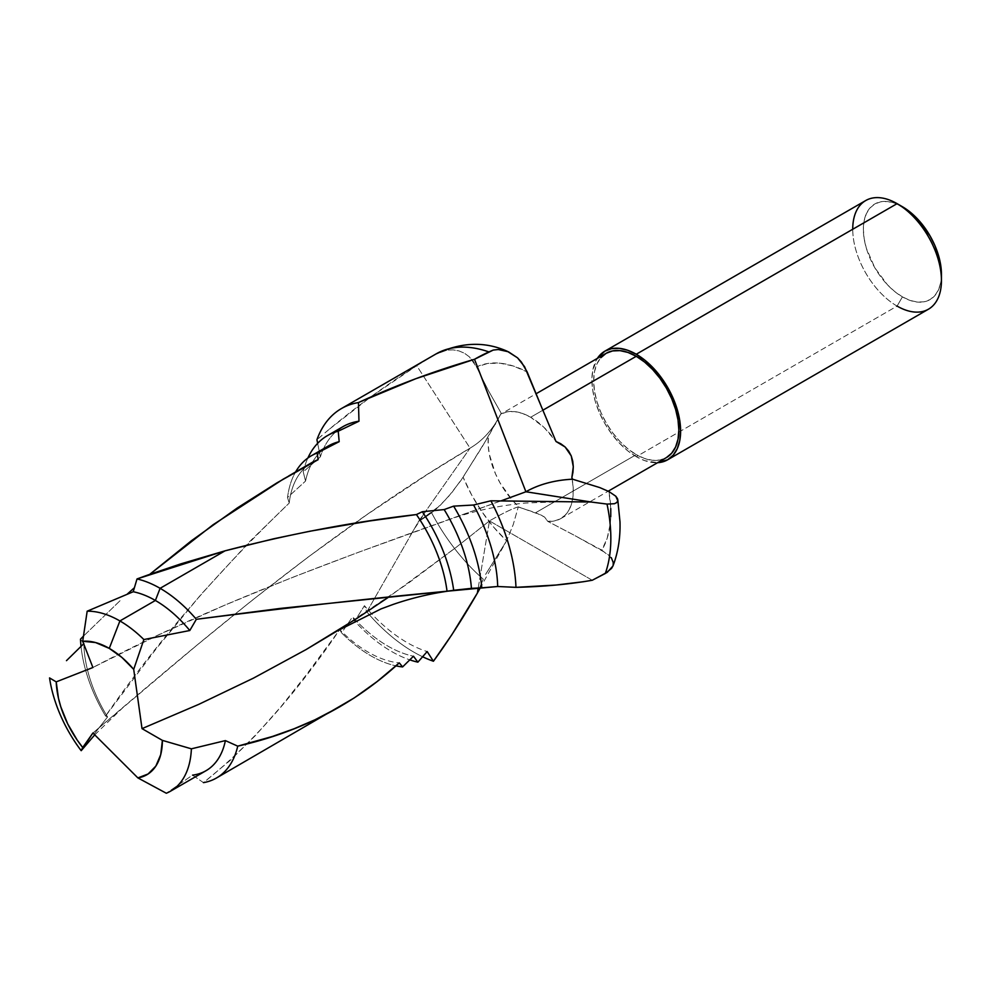 <?xml version="1.0" encoding="UTF-8"?>
<svg xmlns="http://www.w3.org/2000/svg" width="991" height="991" viewBox="0 0 991 991"><rect width="100%" height="100%" fill="white"/><g stroke="black" fill="none" stroke-linecap="round" stroke-linejoin="round"><path stroke-width="0.74" stroke-dasharray="4.96 3.72" d="M865.725 200.541A62.73 36.221 -120 0 0 856.113 250.81A62.73 36.221 -120 0 0 897.09 306.095L636.259 456.69L644.918 460.704L657.59 462.686A62.73 36.221 60 0 1 636.259 456.69L897.09 306.095L902.417 296.879A55.211 31.873 -120 0 0 941.45 274.334L940.694 282.695L938.477 289.868L934.872 295.578L930.016 299.616L924.095 301.797L917.356 302.069L910.035 300.409L902.417 296.879L897.09 306.095A62.73 36.221 -120 0 0 928.456 309.204M436.139 353.886A144.723 83.554 -120 0 0 435.235 354.419L416.74 365.729L470.044 448.143L428.186 473.933L367.029 514.577L308.04 557.14L251.28 600.992L196.664 645.414L92.894 733.018C204.208 638.055 328.232 531.783 470.044 448.143L418.648 521.278L366.831 611.856L364.453 605.687A128.285 74.065 -120 0 0 427.171 651.558A128.285 74.065 60 0 1 364.453 605.687L354.704 621.146A128.285 74.065 -120 0 0 409.853 659.882A128.285 74.065 60 0 1 354.704 621.146L352.573 616.823A118.883 68.639 -120 0 0 413.482 656.215A118.883 68.639 60 0 1 352.573 616.823L341.585 632.853A118.883 68.639 -120 0 0 395.954 665.853A118.883 68.639 60 0 1 341.585 632.853L339.74 629.607A112.726 65.084 -120 0 0 399.286 662.868A112.726 65.084 60 0 1 339.74 629.607C295.491 694.58 250.079 745.591 203.477 782.642L192.527 775.148L166.327 793.246L192.527 775.148L203.477 782.642L230.073 760.531L255.678 735.26L280.862 706.794L305.847 675.453L339.74 629.607L341.585 632.853L352.573 616.823L354.704 621.146L364.453 605.687L366.831 611.856A144.723 83.554 -120 0 0 422.661 656.785A144.723 83.554 60 0 1 366.831 611.856L418.648 521.291L439.843 505.769L451.723 492.762L463.107 477.191A113.358 65.443 -120 0 0 506.587 540.789L513.227 524.635L518.293 506.847L540.764 514.899L544.616 517.104L547.689 521.316L574.743 535.524L547.689 521.316L554.303 520.969L560.188 518.912L565.13 515.209L569.007 509.981L571.683 503.391L573.071 495.636L573.132 486.965L571.857 477.662A60.228 34.772 60 0 1 572.637 499.092A60.228 34.772 60 0 1 560.795 518.578A60.228 34.772 60 0 1 547.689 521.316L544.616 517.104L535.685 512.706L636.259 454.634A60.228 34.772 -120 0 0 666.373 457.619L659.919 460.01L652.561 460.307L644.571 458.486L636.259 454.634L535.685 512.706L519.495 507.404L512.421 500.306L500.207 483.174L495.438 473.673L489.331 454.312L488.191 445.046L488.365 436.461L463.107 477.191L471.617 494.881L481.911 511.715L493.691 527.175L506.587 540.789L513.227 524.635L518.293 506.847L519.495 507.404A60.228 34.772 60 0 1 488.365 436.461L500.69 414.188L507.132 411.847L514.465 411.587L522.418 413.408L530.68 417.248A60.228 34.772 60 0 1 555.988 441.478L544.009 427.406L530.68 417.248L542.857 410.224L530.68 417.248A60.228 34.772 60 0 0 500.69 414.188L536.069 393.774M328.764 429.673L316.947 439.719C348.213 412.59 381.485 387.927 416.74 365.729L371.588 396.289L328.764 429.673M435.235 354.419L416.74 365.729L470.044 448.143C483.001 440.524 493.382 428.88 501.198 413.21L488.229 390.343L476.522 366.918L487.597 363.486L499.984 363.189L513.288 366.026L527.138 371.898A113.358 65.443 -120 0 0 476.522 366.918L473.45 361.492L469.412 356.884L464.519 353.279L458.994 350.913L453.048 349.86L446.941 350.145L435.235 354.419L446.941 350.145L453.048 349.86L458.994 350.913L464.519 353.279L469.412 356.884L476.522 366.918L488.229 390.343L501.198 413.21A87.815 66.558 -85.2 0 1 499.749 416.034A87.815 66.558 -85.2 0 1 470.044 448.143L418.648 521.278L431.308 512.236A144.723 83.554 -120 0 0 483.261 579.165L477.365 593.064L483.261 579.165A144.723 83.554 60 0 1 431.308 512.236L435.644 509.585A174.973 132.621 -85.2 0 1 418.648 521.278A174.973 132.621 94.8 0 0 435.644 509.585L447.994 497.185L460.889 480.536L482.196 446.805L500.48 414.498M506.587 540.789L485.392 574.743L506.587 540.789L480.263 587.886M612.958 566.01L612.847 560.336L607.359 553.771L574.743 535.524L601.81 550.166L607.149 538.348L610.159 524.35L610.766 516.658M610.766 508.594L608.945 491.561A113.358 65.443 -120 0 1 601.81 550.166L611.286 557.648M94.244 733.935L107.573 716.927L94.244 733.935M83.863 643.605A101.193 58.419 -120 0 0 107.573 716.927A101.193 58.419 60 0 1 83.863 643.605L80.494 639.17L83.863 643.605M105.566 716.022L107.573 716.927L105.566 716.022A112.726 65.084 60 0 1 81.027 646.343A112.726 65.084 -120 0 0 105.566 716.022C155.909 643.32 217.116 572.34 289.211 503.069L249.707 541.507L200.801 594.711L156.083 648.932L105.566 716.022M311.942 462.537A112.726 65.084 -120 0 0 308.164 465.027A112.726 65.084 -120 0 0 289.211 503.069A112.726 65.084 60 0 1 308.164 465.027M120.035 600.719L83.343 636.259L120.035 600.719M287.526 497.494L289.211 503.069L287.526 497.494A118.883 68.639 60 0 1 295.578 471.976A118.883 68.639 -120 0 0 287.526 497.494L305.55 481.069L287.526 497.494M328.294 446A118.883 68.639 -120 0 0 305.55 481.069A118.883 68.639 60 0 1 322.1 450.41M303.234 471.902L305.55 481.069L303.234 471.902A128.285 74.065 60 0 1 307.854 458.053A128.285 74.065 -120 0 0 303.234 471.902L320.378 456.826L303.234 471.902M342.898 426.7A128.285 74.065 -120 0 0 320.378 456.826A128.285 74.065 60 0 1 335.627 431.977M317.64 443.349L320.378 456.826L317.64 443.349M192.527 775.148A101.193 58.419 -120 0 0 205.992 770.725M606.145 353.304A60.228 34.772 -120 0 0 596.916 401.566A60.228 34.772 -120 0 0 636.259 454.634L627.947 448.898L619.957 441.49L612.599 432.695L606.145 422.847L600.856 412.343L596.916 401.566L594.489 390.95L593.671 380.878L594.489 371.761L596.916 363.932L600.856 357.701M636.259 456.69L627.6 450.707L619.288 442.989L611.608 433.823L604.894 423.578L599.369 412.628L595.281 401.405L592.754 390.343L591.9 379.85L592.754 370.349L597.362 358.383A62.73 36.221 60 0 0 636.259 456.69M897.09 306.095A62.73 36.221 60 0 1 852.731 229.268M902.417 206.723A55.211 31.873 -120 0 0 863.372 229.268A55.211 31.873 -120 0 0 902.417 296.879L894.799 291.614L887.478 284.826L874.805 267.743L866.345 248.233L864.127 238.497L863.372 229.268L864.127 220.906L866.345 213.734L869.962 208.023L874.805 203.997L880.726 201.805L887.478 201.532L894.799 203.192L902.417 206.723M336.767 631.205L407.152 584.058L456.554 547.032L489.455 520.907L592.259 580.255A174.973 20.303 -34.7 0 1 609.007 570.878A174.973 20.303 145.3 0 0 592.259 580.255L489.455 520.907L456.554 547.032L387.766 597.734M478.219 587.973L489.455 520.907L478.219 587.973M501.149 500.827L357.169 552.755L291.391 577.827L225.031 605.067L158.671 634.872L92.894 667.513C238.212 590.896 391.098 540.987 525.911 491.771M474.503 359.287A174.973 112.317 -173.7 0 1 484.797 353.849A174.973 112.317 6.3 0 0 484.673 353.911L484.834 353.837M518.293 506.847A87.815 10.195 145.3 0 0 489.455 520.907C502.387 513.449 512 508.767 518.293 506.847M560.795 518.578L608.201 491.202M410.608 534.793L426.663 509.894M123.417 707.14L94.74 734.851M447.251 520.176C472.447 511.183 498.758 505.46 526.159 502.994L564.325 501.632M499.749 416.034L495.252 424.507"/><path stroke-width="1.49" d="M941.45 280.49L941.45 274.334A55.211 31.873 -120 0 0 902.417 206.723L897.09 203.651A62.73 36.221 60 0 1 941.45 280.49A62.73 36.221 60 0 1 897.09 306.095M941.45 274.334L940.694 265.117L938.477 255.368L934.872 245.495L930.016 235.87L917.356 218.776L910.035 211.987L897.09 203.651L636.259 354.245A62.73 36.221 60 0 1 677.237 409.518A62.73 36.221 60 0 1 667.624 459.799A62.73 36.221 60 0 1 657.59 462.686L667.624 459.799L673.137 455.216L677.237 448.725L679.764 440.574L680.619 431.073L679.764 420.593L677.237 409.518L673.137 398.308L667.624 387.357L660.898 377.1L653.23 367.946L644.918 360.228L636.259 354.245L897.09 203.651A62.73 36.221 -120 0 0 865.725 200.541L604.894 351.136L611.608 348.646L619.288 348.337L627.6 350.232L636.259 354.245A62.73 36.221 60 0 0 604.894 351.136L597.362 358.383A62.73 36.221 60 0 1 604.894 351.136M667.624 459.799L928.456 309.204A62.73 36.221 -120 0 0 938.068 258.936A62.73 36.221 -120 0 0 897.09 203.651L902.417 206.723M572.947 472.249L571.857 477.662L572.563 479.198L571.857 477.662L573.293 466.736L572.947 472.249M572.761 461.224L573.293 466.736L571.237 455.91L572.761 461.224M568.661 451.091L571.237 455.91L565.105 446.978L568.661 451.091M560.77 443.757L565.105 446.978L555.988 441.478L560.77 443.757M608.201 491.202L666.373 457.619A60.228 34.772 -120 0 0 675.602 409.357A60.228 34.772 -120 0 0 636.259 356.289L542.857 410.224L636.259 356.289A60.228 34.772 -120 0 0 606.145 353.304L600.856 357.701M147.907 574.991L137.018 578.942A112.726 65.084 60 0 1 160.108 588.32L225.031 550.835L180.858 563.854L147.907 574.991M170.514 791.202L205.992 770.725A101.193 58.419 -120 0 0 225.391 740.599L191.387 748.824A101.193 58.419 60 0 1 170.514 791.202A101.193 58.419 60 0 1 166.327 793.246L137.885 777.91L166.327 793.246A101.193 58.419 -120 0 0 191.387 748.824L162.388 740.376A75.105 43.369 60 0 1 137.885 777.91L92.894 733.018L81.188 750.683A101.193 58.419 60 0 1 49.55 677.918L56.214 681.87L49.55 677.918A101.193 58.419 -120 0 0 81.188 750.683L82.711 747.499A75.105 43.369 60 0 1 56.214 681.87L92.894 667.513L82.711 641.276L87.171 611.199L133.215 591.738L137.018 578.942L133.215 591.738A101.193 58.419 60 0 1 155.389 600.472L160.108 588.32A112.726 65.084 -120 0 0 137.018 578.942L225.031 550.835L160.108 588.32L155.389 600.472A101.193 58.419 -120 0 0 133.215 591.738L87.171 611.199A101.193 58.419 60 0 1 119.911 620.948L155.389 600.472L119.911 620.948A101.193 58.419 -120 0 0 87.171 611.199L82.711 641.276A75.105 43.369 60 0 1 109.27 648.387L119.911 620.948L109.27 648.387L121.843 657.392L133.711 669.371L142.023 728.633L162.388 740.376L160.728 754.622L155.86 766.068L148.08 773.983L137.885 777.91L92.894 733.018L82.711 747.499L77.174 740.054L67.698 723.876L60.798 706.806L58.469 698.271L56.214 681.87L92.894 667.513L82.711 641.276L95.52 642.54L109.27 648.387A75.105 43.369 60 0 1 133.711 669.371L143.868 639.554A101.193 58.419 -120 0 0 119.911 620.948A101.193 58.419 60 0 1 143.868 639.554L189.801 630.511A101.193 58.419 -120 0 0 155.389 600.472A101.193 58.419 60 0 1 189.801 630.511L196.342 619.301A112.726 65.084 -120 0 0 160.108 588.32A112.726 65.084 60 0 1 196.342 619.301L280.416 608.4L447.04 591.218A112.726 65.084 -120 0 0 416.418 514.564L369.779 520.944L309.985 531.213L273.739 538.77L225.031 550.835C290.586 533.715 354.394 521.625 416.418 514.564A112.726 65.084 60 0 1 447.04 591.218L453.68 590.277A118.883 68.639 -120 0 0 422.315 511.728L416.418 514.564L422.315 511.728A118.883 68.639 60 0 1 453.68 590.277L471.431 588.344A118.883 68.639 -120 0 0 444.154 509.572L422.315 511.728L444.154 509.572A118.883 68.639 60 0 1 471.431 588.344L481.787 587.836A128.285 74.065 -120 0 0 453.618 506.141L444.154 509.572L453.618 506.141A128.285 74.065 60 0 1 481.787 587.836L497.705 586.499A128.285 74.065 -120 0 0 473.574 505.014L453.618 506.141L473.574 505.014A128.285 74.065 60 0 1 497.705 586.499L515.977 587.353A144.723 83.554 -120 0 0 490.892 500.802L473.574 505.014L490.892 500.802A144.723 83.554 60 0 1 515.977 587.353L555.852 585.049L583.439 581.729L592.271 580.243L605.29 573.504A144.723 83.554 -120 0 0 607.012 504.085L591.305 502.041L607.012 504.085A144.723 83.554 60 0 1 605.29 573.504L611.571 568.388L613.045 565.762L613.454 563.049L611.286 557.648M435.235 354.419A144.723 83.554 60 0 1 436.164 353.874A144.723 83.554 60 0 1 488.91 351.929A144.723 83.554 -120 0 0 436.139 353.886L341.387 408.589A144.723 83.554 60 0 1 358.445 402.569L415.848 378.698L474.503 359.287L493.233 350.071L498.275 349.526L508.445 351.793L517.525 357.825L521.34 361.975L527.138 371.898L541.408 406.719L524.573 366.695L517.525 357.825L507.417 351.359C484.971 341.214 461.211 342.056 436.139 353.886M308.164 465.027L308.164 465.027A112.726 65.084 60 0 1 318.136 459.675L283.327 479.087L213.102 524.722L149.765 574.322L191.412 540.752L237.221 508.011L277.096 482.766L318.136 459.675L317.17 453.011L339.182 441.676L338.228 431.209L358.977 421.212L358.445 402.569A144.723 83.554 -120 0 0 316.947 439.719A144.723 83.554 60 0 1 341.387 408.589M339.863 706.756L315.014 719.763L294.154 728.732L272.352 736.499L237.729 746.149C300.372 732.089 354.221 704.316 399.286 662.868L402.606 666.931A118.883 68.639 60 0 1 395.954 665.853A118.883 68.639 -120 0 0 402.606 666.931L413.482 656.215L417.868 662.161A128.285 74.065 60 0 1 409.853 659.882A128.285 74.065 -120 0 0 417.868 662.161L427.171 651.558L433.426 661.245C448.105 641.189 462.76 618.458 477.377 593.064L451.896 634.649L433.426 661.245A144.723 83.554 60 0 1 422.661 656.785A144.723 83.554 -120 0 0 433.426 661.245L427.171 651.558L417.868 662.161L413.482 656.215L402.606 666.931L399.286 662.868L377.212 681.486L354.159 697.961L216.472 777.997A112.726 65.084 60 0 1 203.477 782.642A112.726 65.084 -120 0 0 237.729 746.149L225.391 740.599A101.193 58.419 60 0 1 192.527 775.148M501.149 500.827L525.911 491.771L591.305 502.028L490.892 500.802L591.305 502.028L525.924 491.759C538.993 484.339 554.551 480.14 572.563 479.198L599.753 487.572L608.945 491.561L615.807 496.231L608.945 491.561L599.753 487.572L572.563 479.198A87.815 56.363 6.3 0 0 525.911 491.771L474.503 359.287C434.962 370.745 396.276 385.177 358.445 402.569L358.977 421.212A128.285 74.065 -120 0 0 342.898 426.7L327.426 435.631A128.285 74.065 60 0 1 338.228 431.209A128.285 74.065 -120 0 0 307.854 458.053A128.285 74.065 60 0 1 327.426 435.631M610.766 516.658L610.766 508.594M66.471 660.663L83.863 643.605L66.471 660.663M80.494 639.17A112.726 65.084 -120 0 0 81.027 646.343A112.726 65.084 60 0 1 80.494 639.17L83.343 636.259L80.494 639.17M322.1 450.41A118.883 68.639 60 0 1 339.182 441.676L317.17 453.011A118.883 68.639 -120 0 0 295.578 471.976A118.883 68.639 60 0 1 311.372 455.761A118.883 68.639 60 0 1 317.17 453.011L318.136 459.675A112.726 65.084 -120 0 0 311.942 462.537L288.777 475.915M133.797 588.245L127.282 594.092L133.797 588.245M335.627 431.977A128.285 74.065 60 0 1 358.977 421.212L338.228 431.209L339.182 441.676A118.883 68.639 -120 0 0 328.294 446L311.372 455.761M316.947 439.719L317.64 443.349L316.947 439.719M617.777 499.637L619.982 521.761C620.465 537.655 618.124 552.421 612.946 566.022L607.198 572.389L592.259 580.255C569.119 584.294 543.687 586.66 515.977 587.353L497.705 586.499L447.04 591.218C372.777 598.155 289.211 607.52 196.342 619.301L189.801 630.511L143.868 639.554L133.711 669.371L142.023 728.633L162.388 740.376L191.387 748.824L225.391 740.599L237.729 746.149A112.726 65.084 60 0 1 216.472 777.997M617.467 498.609L615.807 496.231L617.777 500.765L616.774 502.511L614.519 503.713L607.012 504.085L614.519 503.713L616.774 502.511L617.777 500.765L617.467 498.609L617.777 500.765M555.988 441.478L541.408 406.719L555.988 441.478M666.373 457.619L671.663 453.221L675.602 447.003L678.03 439.174L678.847 430.057L678.03 419.986L675.602 409.357L671.663 398.593L666.373 388.076L659.919 378.24L652.561 369.445L644.571 362.037L636.259 356.289L627.947 352.437L619.957 350.628L612.599 350.925L606.145 353.304L536.069 393.774M852.731 229.268A62.73 36.221 60 0 1 897.09 203.651M387.766 597.734L357.169 618.26L306.07 649.576L253.399 678.166L198.782 704.353L142.023 728.633L198.782 704.353L253.399 678.166L306.07 649.576L336.767 631.205L381.002 608.92L393.006 604.473C414.572 597.028 436.932 592.073 460.084 589.608M477.365 593.052L478.219 587.973L477.365 593.064L480.263 587.886M484.673 353.911A174.973 112.317 6.3 0 0 474.503 359.287L493.233 350.071A174.973 112.317 6.3 0 0 484.797 353.849A174.973 112.317 -173.7 0 1 493.233 350.071L498.275 349.526L508.445 351.793M525.911 491.771L474.503 359.287M94.74 734.851L81.535 750.311"/></g></svg>
